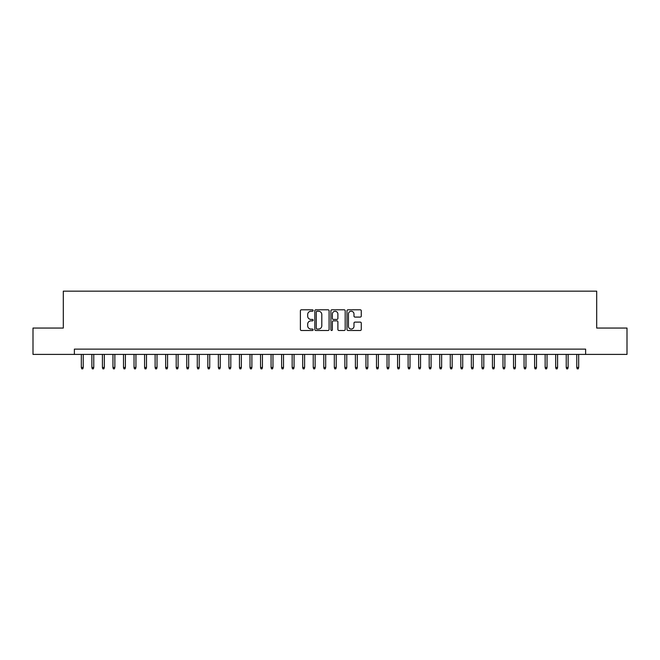 <?xml version="1.0" encoding="UTF-8"?>
<svg xmlns="http://www.w3.org/2000/svg" width="660" height="660" viewBox="0 0 660 660"><rect width="100%" height="100%" fill="white"/><g stroke="black" fill="none" stroke-linecap="round" stroke-linejoin="round"><path stroke-width="0.99" d="M313.137 310.522A0.726 0.726 0 0 0 312.411 309.796L301.414 309.796A1.031 1.031 0 0 0 300.382 310.835L300.382 329.455A1.031 1.031 0 0 0 301.414 330.495L312.411 330.495A0.726 0.726 0 0 0 313.137 329.769A0.726 0.726 0 0 0 312.411 329.043L310.984 329.043A3.308 3.308 0 0 1 307.675 325.735L307.675 324.175A3.308 3.308 0 0 1 310.984 320.867L312.411 320.867A0.726 0.726 0 0 0 313.137 320.141A0.726 0.726 0 0 0 312.411 319.423L310.984 319.423A3.308 3.308 0 0 1 307.675 316.107L307.675 314.556A3.308 3.308 0 0 1 310.984 311.248L312.411 311.248A0.726 0.726 0 0 0 313.137 310.522M360.236 317.089A1.031 1.031 0 0 0 361.276 316.058L361.276 310.835A1.031 1.031 0 0 0 360.236 309.796L348.026 309.796A1.031 1.031 0 0 0 346.995 310.835L346.995 329.455A1.031 1.031 0 0 0 348.026 330.495L360.236 330.495A1.031 1.031 0 0 0 361.276 329.455L361.276 323.144A1.031 1.031 0 0 0 360.236 322.113L355.014 322.113A1.031 1.031 0 0 0 353.983 323.144L353.983 326.271A2.764 2.764 0 0 1 351.211 329.043A2.764 2.764 0 0 1 348.447 326.271L348.447 314.012A2.764 2.764 0 0 1 351.211 311.248A2.764 2.764 0 0 1 353.983 314.012L353.983 316.058A1.031 1.031 0 0 0 355.014 317.089L360.236 317.089M74.374 354.403L33 354.403L33 328.053L63.302 328.053L63.302 291.159L596.698 291.159L596.698 328.053L627 328.053L627 354.403L585.626 354.403L585.626 349.132L74.374 349.132L74.374 354.403L585.626 354.403M329.092 310.835A1.031 1.031 0 0 0 328.061 309.796L315.851 309.796A1.031 1.031 0 0 0 314.812 310.835L314.812 329.455A1.031 1.031 0 0 0 315.851 330.495L328.061 330.495A1.031 1.031 0 0 0 329.092 329.455L329.092 310.835M331.939 309.796L344.149 309.796A1.031 1.031 0 0 1 345.188 310.835L345.188 329.455A1.031 1.031 0 0 1 344.149 330.495L338.926 330.495A1.031 1.031 0 0 1 337.887 329.455L337.887 321.907A1.031 1.031 0 0 0 336.856 320.867L333.391 320.867A1.031 1.031 0 0 0 332.351 321.907L332.351 329.769A0.726 0.726 0 0 1 331.633 330.495A0.726 0.726 0 0 1 330.908 329.769L330.908 310.835A1.031 1.031 0 0 1 331.939 309.796M316.99 311.248A0.726 0.726 0 0 0 316.264 311.974L316.264 328.317A0.726 0.726 0 0 0 316.99 329.043L318.491 329.043A3.308 3.308 0 0 0 321.799 325.735L321.799 314.556A3.308 3.308 0 0 0 318.491 311.248L316.99 311.248M337.887 314.061A2.764 2.764 0 0 0 335.123 311.297A2.764 2.764 0 0 0 332.351 314.061L332.351 318.384A1.031 1.031 0 0 0 333.391 319.423L336.856 319.423A1.031 1.031 0 0 0 337.887 318.384L337.887 314.061M83.226 367.471L82.805 368.841L81.749 368.841L81.328 367.471L83.226 367.471L83.226 354.403M81.328 367.471L81.328 354.403M93.769 367.471L93.349 368.841L92.293 368.841L91.872 367.471L93.769 367.471L93.769 354.403M91.872 367.471L91.872 354.403M104.313 367.471L103.892 368.841L102.836 368.841L102.415 367.471L104.313 367.471L104.313 354.403M102.415 367.471L102.415 354.403M114.856 367.471L114.427 368.841L113.38 368.841L112.959 367.471L114.856 367.471L114.856 354.403M112.959 367.471L112.959 354.403M125.392 367.471L124.971 368.841L123.915 368.841L123.494 367.471L125.392 367.471L125.392 354.403M123.494 367.471L123.494 354.403M135.935 367.471L135.514 368.841L134.458 368.841L134.038 367.471L135.935 367.471L135.935 354.403M134.038 367.471L134.038 354.403M146.479 367.471L146.058 368.841L145.002 368.841L144.581 367.471L146.479 367.471L146.479 354.403M144.581 367.471L144.581 354.403M157.014 367.471L156.593 368.841L155.545 368.841L155.117 367.471L157.014 367.471L157.014 354.403M155.117 367.471L155.117 354.403M167.557 367.471L167.137 368.841L166.081 368.841L165.66 367.471L167.557 367.471L167.557 354.403M165.66 367.471L165.66 354.403M178.101 367.471L177.68 368.841L176.624 368.841L176.203 367.471L178.101 367.471L178.101 354.403M176.203 367.471L176.203 354.403M188.644 367.471L188.224 368.841L187.168 368.841L186.747 367.471L188.644 367.471L188.644 354.403M186.747 367.471L186.747 354.403M199.18 367.471L198.759 368.841L197.711 368.841L197.282 367.471L199.18 367.471L199.18 354.403M197.282 367.471L197.282 354.403M209.723 367.471L209.302 368.841L208.246 368.841L207.826 367.471L209.723 367.471L209.723 354.403M207.826 367.471L207.826 354.403M220.267 367.471L219.846 368.841L218.79 368.841L218.369 367.471L220.267 367.471L220.267 354.403M218.369 367.471L218.369 354.403M230.81 367.471L230.381 368.841L229.334 368.841L228.913 367.471L230.81 367.471L230.81 354.403M228.913 367.471L228.913 354.403M241.346 367.471L240.925 368.841L239.869 368.841L239.448 367.471L241.346 367.471L241.346 354.403M239.448 367.471L239.448 354.403M251.889 367.471L251.468 368.841L250.412 368.841L249.991 367.471L251.889 367.471L251.889 354.403M249.991 367.471L249.991 354.403M262.433 367.471L262.012 368.841L260.956 368.841L260.535 367.471L262.433 367.471L262.433 354.403M260.535 367.471L260.535 354.403M272.968 367.471L272.547 368.841L271.499 368.841L271.07 367.471L272.968 367.471L272.968 354.403M271.07 367.471L271.07 354.403M283.511 367.471L283.09 368.841L282.034 368.841L281.614 367.471L283.511 367.471L283.511 354.403M281.614 367.471L281.614 354.403M294.055 367.471L293.634 368.841L292.578 368.841L292.157 367.471L294.055 367.471L294.055 354.403M292.157 367.471L292.157 354.403M304.598 367.471L304.177 368.841L303.121 368.841L302.701 367.471L304.598 367.471L304.598 354.403M302.701 367.471L302.701 354.403M315.134 367.471L314.713 368.841L313.665 368.841L313.236 367.471L315.134 367.471L315.134 354.403M313.236 367.471L313.236 354.403M325.677 367.471L325.256 368.841L324.2 368.841L323.779 367.471L325.677 367.471L325.677 354.403M323.779 367.471L323.779 354.403M336.221 367.471L335.8 368.841L334.744 368.841L334.323 367.471L336.221 367.471L336.221 354.403M334.323 367.471L334.323 354.403M346.764 367.471L346.335 368.841L345.287 368.841L344.866 367.471L346.764 367.471L346.764 354.403M344.866 367.471L344.866 354.403M357.299 367.471L356.878 368.841L355.822 368.841L355.402 367.471L357.299 367.471L357.299 354.403M355.402 367.471L355.402 354.403M367.843 367.471L367.422 368.841L366.366 368.841L365.945 367.471L367.843 367.471L367.843 354.403M365.945 367.471L365.945 354.403M378.386 367.471L377.965 368.841L376.909 368.841L376.489 367.471L378.386 367.471L378.386 354.403M376.489 367.471L376.489 354.403M388.93 367.471L388.501 368.841L387.453 368.841L387.032 367.471L388.93 367.471L388.93 354.403M387.032 367.471L387.032 354.403M399.465 367.471L399.044 368.841L397.988 368.841L397.567 367.471L399.465 367.471L399.465 354.403M397.567 367.471L397.567 354.403M410.008 367.471L409.588 368.841L408.532 368.841L408.111 367.471L410.008 367.471L410.008 354.403M408.111 367.471L408.111 354.403M420.552 367.471L420.131 368.841L419.075 368.841L418.654 367.471L420.552 367.471L420.552 354.403M418.654 367.471L418.654 354.403M431.087 367.471L430.666 368.841L429.619 368.841L429.19 367.471L431.087 367.471L431.087 354.403M429.19 367.471L429.19 354.403M441.631 367.471L441.21 368.841L440.154 368.841L439.733 367.471L441.631 367.471L441.631 354.403M439.733 367.471L439.733 354.403M452.174 367.471L451.754 368.841L450.697 368.841L450.277 367.471L452.174 367.471L452.174 354.403M450.277 367.471L450.277 354.403M462.718 367.471L462.289 368.841L461.241 368.841L460.82 367.471L462.718 367.471L462.718 354.403M460.82 367.471L460.82 354.403M473.253 367.471L472.832 368.841L471.776 368.841L471.356 367.471L473.253 367.471L473.253 354.403M471.356 367.471L471.356 354.403M483.796 367.471L483.376 368.841L482.32 368.841L481.899 367.471L483.796 367.471L483.796 354.403M481.899 367.471L481.899 354.403M494.34 367.471L493.919 368.841L492.863 368.841L492.442 367.471L494.34 367.471L494.34 354.403M492.442 367.471L492.442 354.403M504.883 367.471L504.454 368.841L503.407 368.841L502.986 367.471L504.883 367.471L504.883 354.403M502.986 367.471L502.986 354.403M515.419 367.471L514.998 368.841L513.942 368.841L513.521 367.471L515.419 367.471L515.419 354.403M513.521 367.471L513.521 354.403M525.962 367.471L525.541 368.841L524.486 368.841L524.065 367.471L525.962 367.471L525.962 354.403M524.065 367.471L524.065 354.403M536.506 367.471L536.085 368.841L535.029 368.841L534.608 367.471L536.506 367.471L536.506 354.403M534.608 367.471L534.608 354.403M547.041 367.471L546.62 368.841L545.572 368.841L545.143 367.471L547.041 367.471L547.041 354.403M545.143 367.471L545.143 354.403M557.584 367.471L557.164 368.841L556.108 368.841L555.687 367.471L557.584 367.471L557.584 354.403M555.687 367.471L555.687 354.403M568.128 367.471L567.707 368.841L566.651 368.841L566.231 367.471L568.128 367.471L568.128 354.403M566.231 367.471L566.231 354.403M578.671 367.471L578.251 368.841L577.195 368.841L576.774 367.471L578.671 367.471L578.671 354.403M576.774 367.471L576.774 354.403"/></g></svg>
